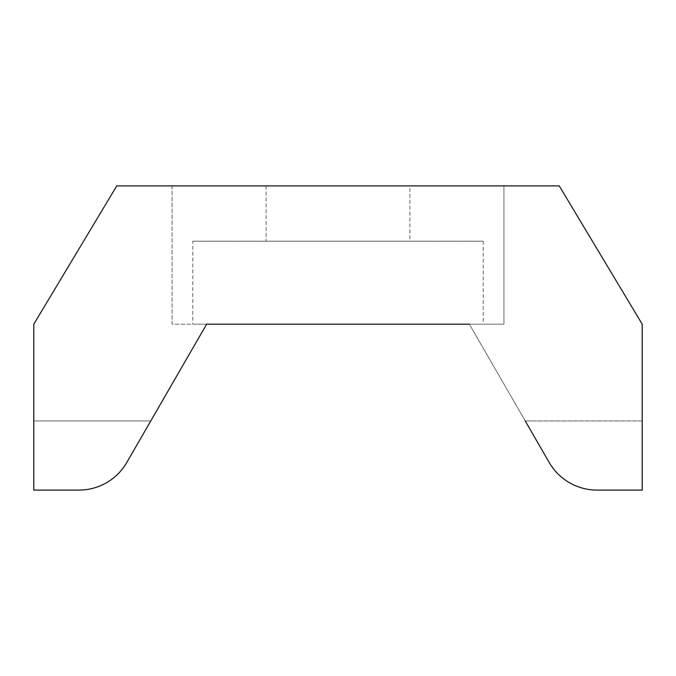 <?xml version="1.0" encoding="UTF-8"?>
<svg xmlns="http://www.w3.org/2000/svg" width="676" height="676" viewBox="0 0 676 676"><rect width="100%" height="100%" fill="white"/><g stroke="black" fill="none" stroke-linecap="round" stroke-linejoin="round"><path stroke-width="0.51" stroke-dasharray="3.38 2.54" d="M192.812 241.205L483.188 241.205L192.812 241.205L192.812 324.176L483.188 324.176L192.812 324.176M409.901 241.205L266.099 241.205L409.901 241.205L409.901 185.9L266.099 185.9L409.901 185.9M266.099 185.9L266.099 241.205M525.244 420.962L469.355 324.176L503.924 324.176L503.924 185.9L503.924 324.176L469.355 324.176L549.191 462.443A55.305 55.305 0 0 0 597.094 490.1L642.2 490.1L642.2 324.176L642.2 420.962L525.244 420.962L642.2 420.962L642.2 324.176L559.238 185.9L642.2 324.176L559.238 185.9L116.762 185.9L172.076 185.9L172.076 324.176L206.645 324.176L172.076 324.176L172.076 185.9L116.762 185.9L33.8 324.176L116.762 185.9L33.8 324.176L33.8 420.962L150.756 420.962L206.645 324.176L126.809 462.443A55.305 55.305 0 0 1 78.906 490.1L33.8 490.1L33.8 324.176L33.8 420.962L150.756 420.962M483.188 241.205L483.188 324.176"/><path stroke-width="1.01" d="M525.244 420.962L549.191 462.443A55.305 55.305 0 0 0 597.094 490.1L642.2 490.1L642.2 324.176L559.238 185.9L116.762 185.9L33.8 324.176L33.8 490.1L78.906 490.1A55.305 55.305 0 0 0 126.809 462.443L206.645 324.176L469.355 324.176L206.645 324.176L150.756 420.962"/></g></svg>
